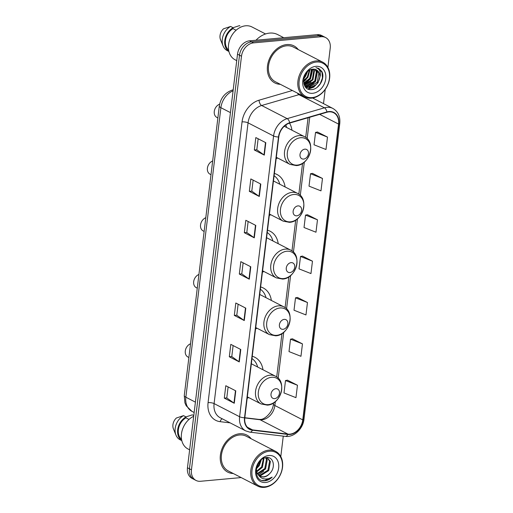 <?xml version="1.0" encoding="UTF-8"?>
<svg xmlns="http://www.w3.org/2000/svg" width="513" height="513" viewBox="0 0 513 513"><rect width="100%" height="100%" fill="white"/><g stroke="black" fill="none" stroke-linecap="round" stroke-linejoin="round"><path stroke-width="0.77" d="M247.163 398.261A23.014 17.577 117.2 0 0 248.658 397.556M262.97 369.764A23.014 17.577 117.2 0 0 254.884 357.292A23.014 17.577 117.2 0 0 252.249 356.266M262.419 272.198A23.014 17.577 117.2 0 0 263.913 271.492M278.226 243.701A23.014 17.577 117.2 0 0 270.139 231.228A23.014 17.577 117.2 0 0 267.504 230.209M255.551 328.942A23.014 17.577 117.2 0 0 257.045 328.237M271.358 300.445A23.014 17.577 117.2 0 0 263.272 287.973A23.014 17.577 117.2 0 0 260.636 286.953M269.287 215.454A23.014 17.577 117.2 0 0 270.781 214.748M285.093 186.956A23.014 17.577 117.2 0 0 277.007 174.484A23.014 17.577 117.2 0 0 274.372 173.465M276.154 158.709A23.014 17.577 117.2 0 0 277.648 158.004M291.961 130.212A23.014 17.577 117.2 0 0 289.531 123.126M327.897 67.389L330.218 48.177A13.024 9.952 117.2 0 0 325.62 37.558L321.638 35.5A13.024 9.952 117.2 0 0 317.175 34.679L249.575 40.822A13.024 9.952 117.2 0 0 237.513 54.192L187.463 467.779A13.024 9.952 117.2 0 0 192.061 478.398L194.055 479.424A13.024 9.952 117.2 0 1 189.451 468.805A13.024 9.952 117.2 0 0 194.055 479.424L196.043 480.45A13.024 9.952 117.2 0 0 200.506 481.277L241.181 477.577M325.62 37.558A13.024 9.952 117.2 0 0 321.157 36.731L253.563 42.874L251.569 41.848A13.024 9.952 117.2 0 0 239.5 55.218L189.451 468.805L239.5 55.218A13.024 9.952 117.2 0 1 251.569 41.848L319.163 35.705L251.569 41.848L249.575 40.822M323.626 36.532A13.024 9.952 117.2 0 0 319.163 35.705A13.024 9.952 117.2 0 1 323.626 36.532M286.786 44.56A20.841 15.922 117.2 0 0 268.453 61.457A20.841 15.922 117.2 0 0 274.84 82.939A20.841 15.922 117.2 0 0 280.361 84.318A20.841 15.922 117.2 0 1 274.84 82.939A20.841 15.922 117.2 0 1 268.453 61.457A20.841 15.922 117.2 0 1 286.786 44.56A20.841 15.922 117.2 0 1 293.923 45.881A20.841 15.922 117.2 0 0 286.786 44.56M239.686 433.741A20.841 15.922 117.2 0 0 221.353 450.645A20.841 15.922 117.2 0 0 227.74 472.127A20.841 15.922 117.2 0 0 233.261 473.505A20.841 15.922 117.2 0 1 227.74 472.127A20.841 15.922 117.2 0 1 221.353 450.645A20.841 15.922 117.2 0 1 239.686 433.741A20.841 15.922 117.2 0 1 246.83 435.069A20.841 15.922 117.2 0 0 239.686 433.741M328.897 111.872A13.896 10.613 -62.8 0 1 333.662 112.757A13.896 10.613 -62.8 0 1 338.561 124.082L302.766 419.884A13.896 10.613 -62.8 0 1 287.966 434.12L252.543 429.894A13.896 10.613 -62.8 0 1 249.716 429.035A13.896 10.613 -62.8 0 1 244.81 417.71L278.783 136.965A13.896 10.613 -62.8 0 1 289.672 123.082L326.916 112.251A13.896 10.613 -62.8 0 1 328.897 111.872M328.936 111.545A14.242 10.876 117.2 0 0 326.909 111.93L289.665 122.761A14.242 10.876 117.2 0 0 278.501 136.99L244.528 417.736A14.242 10.876 117.2 0 0 252.454 430.227L287.876 434.447A14.242 10.876 117.2 0 0 303.048 419.858L338.843 124.056A14.242 10.876 117.2 0 0 328.936 111.545M297.457 385.25L285.504 380.537L284.003 392.945L295.956 397.658L297.457 385.25L287.479 380.184M302.458 343.89L290.505 339.176L289.005 351.585L300.958 356.298L302.458 343.89L292.487 338.824M307.467 302.529L295.514 297.816L294.013 310.224L305.966 314.937L307.467 302.529L297.489 297.469M327.486 137.093L315.533 132.386L314.033 144.794L325.986 149.501L327.486 137.093L317.509 132.033M322.478 178.453L310.525 173.74L309.025 186.148L320.978 190.862L322.478 178.453L312.507 173.394M317.476 219.814L305.524 215.101L304.023 227.509L315.976 232.222L317.476 219.814L307.499 214.748M312.468 261.175L300.515 256.462L299.015 268.87L310.968 273.576L312.468 261.175L302.497 256.109M298.252 49.575A20.841 15.922 117.2 0 0 293.923 45.881A20.841 15.922 117.2 0 1 298.252 49.575M251.158 438.762A20.841 15.922 117.2 0 0 246.83 435.069L246.83 435.069A20.841 15.922 117.2 0 1 251.158 438.762M280.797 456.576L283.272 436.133M323.511 103.62L325.229 89.39M253.563 42.874A13.024 9.952 117.2 0 0 241.495 56.244L191.445 469.831A13.024 9.952 117.2 0 0 196.043 480.45M239.276 361.909L229.311 356.772L230.812 344.364L240.777 349.5L239.276 361.909A3.476 0.981 6.9 0 1 238.975 361.723L240.469 349.34M234.268 403.263L224.303 398.133L225.803 385.725L235.775 390.855L234.268 403.263A3.476 0.981 6.9 0 1 233.966 403.083L235.467 390.701M254.288 237.833L244.323 232.697L245.823 220.289L255.795 225.425L254.288 237.833A3.476 0.981 6.9 0 1 253.986 237.647L255.487 225.265M259.296 196.473L249.331 191.336L250.831 178.934L260.796 184.064L259.296 196.473A3.476 0.981 6.9 0 1 258.994 196.293L260.489 183.904M264.298 155.112L254.333 149.982L255.833 137.574L265.805 142.704L264.298 155.112A3.476 0.981 6.9 0 1 263.996 154.932L265.497 142.55M244.278 320.548L234.313 315.418L235.813 303.01L245.785 308.14L244.278 320.548A3.476 0.981 6.9 0 1 243.976 320.368L245.477 307.986M249.286 279.187L239.321 274.057L240.821 261.649L250.786 266.779L249.286 279.187A3.476 0.981 6.9 0 1 248.985 279.008L250.479 266.625M239.321 274.057L241.803 273.833M243.13 262.836L241.796 273.865L248.985 279.008M234.313 315.418L236.794 315.187M238.128 304.196L236.794 315.219L243.976 320.368M254.333 149.982L256.814 149.758M258.148 138.76L256.814 149.783L263.996 154.932M249.331 191.336L251.812 191.112M253.14 180.121L251.806 191.144L258.994 196.293M244.323 232.697L246.804 232.472M248.138 221.481L246.804 232.504L253.986 237.647M224.303 398.133L226.784 397.908M228.118 386.917L226.784 397.941L233.966 403.083M229.311 356.772L231.793 356.548M233.12 345.557L231.786 356.58L238.975 361.723M300.515 256.462L302.606 256.09M305.524 215.101L307.608 214.729M310.525 173.74L312.616 173.375M315.533 132.386L317.618 132.014M295.514 297.816L297.598 297.45M290.505 339.176L292.596 338.804M285.504 380.537L287.588 380.165M312.128 97.592A18.673 14.261 117.2 0 0 329.423 78.431A18.673 14.261 117.2 0 0 316.431 62.028A18.673 14.261 117.2 0 0 299.143 81.189A18.673 14.261 117.2 0 0 312.128 97.592M311.532 98.163A19.539 14.922 117.2 0 0 328.718 82.317A19.539 14.922 117.2 0 0 322.728 62.182A19.539 14.922 117.2 0 0 316.034 60.944A19.539 14.922 117.2 0 0 298.848 76.79A19.539 14.922 117.2 0 0 304.837 96.925A19.539 14.922 117.2 0 0 311.532 98.163M322.728 62.182L293.327 47.042A19.539 14.922 117.2 0 0 286.632 45.798A19.539 14.922 117.2 0 0 269.447 61.643A19.539 14.922 117.2 0 0 275.436 81.785L304.837 96.925M283.76 37.712L277.674 34.583A23.451 17.91 117.2 0 0 269.646 33.095A23.451 17.91 117.2 0 0 255.981 40.238M265.567 33.967L251.966 26.958A18.455 14.095 117.2 0 0 245.644 25.791A18.455 14.095 117.2 0 0 229.414 40.751A18.455 14.095 117.2 0 0 235.069 59.771L236.73 60.63M313.655 69.152L314.475 70.768L312.924 79.9L305.055 84.991L304.318 84.998M313.244 69.159L313.847 70.448L312.302 79.579L304.19 84.677M315.174 69.364L316.963 72.051L315.418 81.182L307.543 86.274L305.318 86.062M314.809 69.281L316.341 71.73L314.796 80.862L306.921 85.953L305.049 85.825M319.746 77.803A9.818 7.496 117.2 0 0 316.284 69.8A9.818 7.496 117.2 0 0 312.924 69.178C302.183 69.46 300.124 90.878 311.288 89.595C319.009 89.724 325.537 77.764 321.792 71.403L318.708 68.409L315.918 67.62C319.945 68.909 321.221 72.307 319.746 77.803C318.381 83.42 315.142 86.665 310.038 87.556L306.498 86.838L304.356 85.081M316.194 69.755L318.836 73.013L317.284 82.144L309.416 87.236L306.19 86.671M306.498 86.838L304.658 85.709M307.133 72.166L305.453 76.052L303.972 77.925M305.902 73.692L304.6 76.071M309.89 70.05L307.941 77.335L303.568 81.4M309.307 70.384L307.319 77.014L303.568 80.727M311.923 69.313L310.436 78.617L303.843 83.516M311.449 69.435L309.814 78.297L303.747 83.055M315.912 66.324A14.159 10.811 117.2 0 0 302.805 80.855A14.159 10.811 117.2 0 0 312.648 93.295A14.159 10.811 117.2 0 0 325.761 78.765A14.159 10.811 117.2 0 0 315.912 66.324M236.115 30.235L233.005 28.638A13.024 9.952 117.2 0 0 228.638 50.133M233.005 28.638L233.114 27.734L230.626 26.452L223.456 28.843A8.683 6.631 117.2 0 0 220.519 39.706L223.072 45.926A13.896 10.613 117.2 0 0 227.188 50.588L228.907 51.473M230.626 26.452A13.896 10.613 117.2 0 0 223.072 45.926M233.114 27.734A13.896 10.613 117.2 0 0 224.912 39.636A13.896 10.613 117.2 0 0 228.894 51.409M239.911 25.881A13.896 10.613 117.2 0 0 239.43 25.65L239.911 25.881M233.075 27.708L239.43 25.65M318.656 68.376L322.023 72.461L322.433 78.034L320.202 83.837L317.175 87.332M316.104 84.671L307.941 88.922M313.616 83.388L307.903 87.172M307.563 87.274L306.043 87.582M311.122 82.106L305.415 85.889M308.627 80.823L304.023 84.19M306.139 79.541L303.587 81.766M320.413 75.161L318.022 82.715L313.693 87.178L308.3 89.076M317.598 70.871L315.533 81.432L308.505 87.236M308.012 87.396L306.229 87.755M312.802 69.184L310.551 78.867L304.106 84.446M307.531 71.762L305.562 76.296L303.831 78.56M303.632 159.075A5.213 3.982 117.2 0 0 308.454 153.733A5.213 3.982 117.2 0 0 304.831 149.155A5.213 3.982 117.2 0 0 300.009 154.496A5.213 3.982 117.2 0 0 303.632 159.075M286.639 127.474A20.623 15.756 117.2 0 0 285.799 124.992M219.622 104.184A7.381 5.637 117.2 0 0 214.396 110.693A7.381 5.637 117.2 0 0 216.884 117.432L217.871 117.939M296.764 215.819A5.213 3.982 117.2 0 0 301.586 210.477A5.213 3.982 117.2 0 0 297.963 205.899A5.213 3.982 117.2 0 0 293.141 211.241A5.213 3.982 117.2 0 0 296.764 215.819M269.453 214.068L283.195 221.148A15.634 11.94 117.2 0 1 278.405 205.033A15.634 11.94 117.2 0 1 292.154 192.356A15.634 11.94 117.2 0 1 297.508 193.35L273.628 181.051A15.634 11.94 117.2 0 0 273.461 180.967M279.771 184.218A20.623 15.756 117.2 0 0 274.089 175.76M212.664 160.967A7.381 5.637 117.2 0 0 207.515 167.494A7.381 5.637 117.2 0 0 210.016 174.176L211.003 174.683M289.896 272.563A5.213 3.982 117.2 0 0 294.725 267.222A5.213 3.982 117.2 0 0 291.095 262.637A5.213 3.982 117.2 0 0 286.273 267.985A5.213 3.982 117.2 0 0 289.896 272.563M262.585 270.813L276.327 277.886A15.634 11.94 117.2 0 1 271.537 261.777A15.634 11.94 117.2 0 1 285.286 249.1A15.634 11.94 117.2 0 1 290.64 250.094L266.76 237.795A15.634 11.94 117.2 0 0 266.593 237.711M272.903 240.963A20.623 15.756 117.2 0 0 267.222 232.504M205.796 217.711A7.381 5.637 117.2 0 0 200.647 224.239A7.381 5.637 117.2 0 0 203.148 230.921L204.136 231.427M283.029 329.308A5.213 3.982 117.2 0 0 287.857 323.966A5.213 3.982 117.2 0 0 284.234 319.381A5.213 3.982 117.2 0 0 279.405 324.729A5.213 3.982 117.2 0 0 283.029 329.308M255.724 327.557L269.46 334.63A15.634 11.94 117.2 0 1 264.67 318.522A15.634 11.94 117.2 0 1 278.418 305.844A15.634 11.94 117.2 0 1 283.779 306.838L259.892 294.539A15.634 11.94 117.2 0 0 259.725 294.456M266.035 297.7A20.623 15.756 117.2 0 0 260.36 289.249M198.929 274.455A7.381 5.637 117.2 0 0 193.786 280.983A7.381 5.637 117.2 0 0 196.28 287.665L197.268 288.171M274.641 398.627A5.213 3.982 117.2 0 0 279.47 393.279A5.213 3.982 117.2 0 0 275.84 388.7A5.213 3.982 117.2 0 0 271.018 394.048A5.213 3.982 117.2 0 0 274.641 398.627M247.33 396.876L261.072 403.949A15.634 11.94 117.2 0 1 256.282 387.841A15.634 11.94 117.2 0 1 270.03 375.163A15.634 11.94 117.2 0 1 275.385 376.157L251.505 363.858A15.634 11.94 117.2 0 0 251.338 363.775M257.648 367.019A20.623 15.756 117.2 0 0 251.966 358.561M190.541 343.774A7.381 5.637 117.2 0 0 185.398 350.296A7.381 5.637 117.2 0 0 187.893 356.984L188.88 357.49M265.035 486.779A18.673 14.261 117.2 0 0 282.323 467.619A18.673 14.261 117.2 0 0 269.338 451.209A18.673 14.261 117.2 0 0 252.043 470.37A18.673 14.261 117.2 0 0 265.035 486.779M264.432 487.35A19.539 14.922 117.2 0 0 281.624 471.505A19.539 14.922 117.2 0 0 275.635 451.369A19.539 14.922 117.2 0 0 268.94 450.125A19.539 14.922 117.2 0 0 251.748 465.971A19.539 14.922 117.2 0 0 257.738 486.112A19.539 14.922 117.2 0 0 264.432 487.35M275.635 451.369L246.234 436.223A19.539 14.922 117.2 0 0 239.539 434.986A19.539 14.922 117.2 0 0 222.347 450.831A19.539 14.922 117.2 0 0 228.336 470.966L257.738 486.112M265.554 457.686L267.735 458.237L270.396 461.508L268.741 470.588L260.751 475.615L258.847 475.474M267.331 458.051L269.607 461.097L267.946 470.177L259.963 475.205L258.526 475.147M256.276 468.888L257.064 472.922L258.571 475.198L260.2 476.436L263.56 477.064C265.971 476.789 268.107 475.532 269.966 473.287C267.901 475.474 265.625 476.66 263.124 476.84L259.892 476.269M261.29 459.828L259.245 465.695L256.288 468.818M260.341 460.706L258.456 465.291L256.551 467.542M264.035 458.154L262.412 467.324L256.692 471.902M263.445 458.423L261.617 466.92L256.526 471.255M265.997 457.718L267.235 459.879L265.574 468.953L257.622 473.986M265.522 457.692L266.439 459.468L264.785 468.549L257.353 473.525M269.966 473.287C276.032 467.215 273.397 456.679 266.696 457.532C254.89 457.782 252.063 481.374 264.336 480.822L264.932 480.784C267.542 480.514 269.96 479.283 272.179 477.103C269.575 478.667 266.927 479.264 264.233 478.885C261.996 478.539 260.168 477.372 258.744 475.371M268.818 455.512A14.159 10.811 117.2 0 0 255.705 470.036A14.159 10.811 117.2 0 0 265.554 482.483A14.159 10.811 117.2 0 0 278.668 467.952A14.159 10.811 117.2 0 0 268.818 455.512M189.015 419.422L185.911 417.826A13.024 9.952 117.2 0 0 181.538 439.32M185.911 417.826L186.02 416.922L183.526 415.633L176.357 418.024A8.683 6.631 117.2 0 0 173.426 428.894L175.972 435.114A13.896 10.613 117.2 0 0 180.095 439.769L181.814 440.661M183.526 415.633A13.896 10.613 117.2 0 0 175.972 435.114M186.02 416.922A13.896 10.613 117.2 0 0 177.819 428.817A13.896 10.613 117.2 0 0 181.794 440.59M193.69 416.312A18.455 14.095 117.2 0 0 181.628 432.78A18.455 14.095 117.2 0 0 187.97 448.958L189.637 449.811M193.779 415.562L192.817 415.068A13.896 10.613 117.2 0 0 192.33 414.837L193.779 415.581M185.975 416.896L192.33 414.837M272.179 477.103L264.561 480.598L262.117 480.431M263.753 471.126L258.353 474.961M237.513 54.192L241.495 56.244M317.175 34.679L321.157 36.731M187.463 467.779L191.445 469.831M233.075 90.833A17.371 13.267 117.2 0 0 220.891 107.692L230.44 112.61M184.276 395.536A8.683 2.45 6.9 0 0 185.853 397.216A17.371 13.267 117.2 0 0 191.984 411.375L186.213 405.802L184.904 402.808L184.276 395.536L219.314 106.005A8.683 2.45 6.9 0 0 220.891 107.692L185.853 397.216L195.402 402.134M219.314 106.005C220.635 98.028 224.97 92.706 232.312 90.038A8.683 4.54 73.8 0 1 233.184 89.948M287.966 434.12L260.059 419.743A13.896 10.613 117.2 0 0 261.996 419.769A13.896 10.613 117.2 0 0 274.859 405.507L275.334 401.602M244.784 417.922L260.059 419.743A7.817 4.854 -83.2 0 0 259.001 419.416L260.386 419.429C264.907 419.653 272.89 411.894 273.442 403.994A7.817 2.206 6.9 0 0 274.859 405.507L302.766 419.884M338.561 124.082L319.676 114.361M244.528 417.736A4.341 1.225 -173.1 0 1 239.603 416.736L273.576 135.99A17.371 13.267 -62.8 0 1 287.184 118.638L324.434 107.807A17.371 13.267 -62.8 0 1 326.909 107.332A17.371 13.267 -62.8 0 1 332.86 108.435L312.635 98.021M299.951 94.411A17.371 13.267 117.2 0 0 298.919 94.668L261.668 105.498A17.371 13.267 117.2 0 0 248.061 122.851L214.088 403.59A17.371 13.267 117.2 0 0 220.218 417.755L245.733 430.894A17.371 13.267 -62.8 0 1 239.603 416.736L214.088 403.59A4.341 1.225 6.9 0 0 208.073 402.628L242.053 121.882A21.713 16.583 -62.8 0 1 259.059 100.195L292.378 90.506M326.909 111.93A4.341 2.27 73.8 0 0 324.434 107.807L298.919 94.668A4.341 2.27 -106.2 0 1 297.399 93.097M242.053 121.882A4.341 1.225 6.9 0 1 248.061 122.851L273.576 135.99A4.341 1.225 6.9 0 0 278.501 136.99M252.454 430.227A4.341 2.693 96.8 0 1 249.857 432.151L285.286 436.371C293.757 437.66 303.042 428.919 303.985 419.236L339.779 123.441A4.341 1.225 -173.1 0 1 338.843 124.056M259.059 100.195A4.341 2.27 -106.2 0 0 261.668 105.498L287.184 118.638A4.341 2.27 73.8 0 1 289.665 122.761M287.876 434.447A4.341 2.693 96.8 0 1 285.286 436.371M303.048 419.858A4.341 1.225 6.9 0 0 303.985 419.236M230.138 422.859L220.16 421.673A21.713 16.583 -62.8 0 1 208.073 402.628M313.443 97.861A21.713 16.583 -62.8 0 1 313.693 98.567M222.232 418.788A4.341 2.693 -83.2 0 0 220.16 421.673M252.543 429.894L247.375 427.233M278.168 378.196L283.721 332.283M286.555 308.877L290.589 275.539M293.423 252.133L297.457 218.794M300.291 195.389L304.324 162.057M307.152 138.645L309.743 117.246M297.328 165.09A14.358 10.965 117.2 0 0 310.621 150.354A14.358 10.965 117.2 0 0 300.637 137.734A14.358 10.965 117.2 0 0 287.338 152.47A14.358 10.965 117.2 0 0 297.328 165.09M304.376 136.605A15.634 11.94 117.2 0 0 299.021 135.612A15.634 11.94 117.2 0 0 285.273 148.289A15.634 11.94 117.2 0 0 290.063 164.404L296.309 165.584C309.762 165.135 316.483 141.921 304.376 136.605L284.26 126.249M290.461 221.834A14.358 10.965 117.2 0 0 303.76 207.098A14.358 10.965 117.2 0 0 293.769 194.478A14.358 10.965 117.2 0 0 280.47 209.214A14.358 10.965 117.2 0 0 290.461 221.834M283.593 278.578A14.358 10.965 117.2 0 0 296.892 263.842A14.358 10.965 117.2 0 0 286.902 251.223A14.358 10.965 117.2 0 0 273.602 265.958A14.358 10.965 117.2 0 0 283.593 278.578M276.725 335.322A14.358 10.965 117.2 0 0 290.025 320.587A14.358 10.965 117.2 0 0 280.034 307.967A14.358 10.965 117.2 0 0 266.734 322.703A14.358 10.965 117.2 0 0 276.725 335.322M268.337 404.635A14.358 10.965 117.2 0 0 281.637 389.899A14.358 10.965 117.2 0 0 271.646 377.279A14.358 10.965 117.2 0 0 258.347 392.022A14.358 10.965 117.2 0 0 268.337 404.635M191.984 411.375L194.151 412.49M232.312 90.038L233.203 89.775M245.733 430.894L249.857 432.151M339.779 123.441C340.388 116.496 338.08 111.494 332.86 108.435M244.81 417.723L259.001 419.416M273.442 403.994L273.57 402.91M276.712 376.959L281.958 333.597M285.1 307.646L288.825 276.853M291.968 250.902L295.693 220.109M298.835 194.158L302.561 163.365M305.697 137.413L308.082 117.733M276.321 157.324L290.063 164.404M297.508 193.35C309.615 198.666 302.894 221.879 289.447 222.328L283.195 221.148M290.64 250.094C302.747 255.41 296.027 278.623 282.58 279.072L276.327 277.886M283.779 306.838C295.879 312.154 289.159 335.367 275.712 335.816L269.46 334.63M275.385 376.157C287.492 381.473 280.771 404.686 267.324 405.129L261.072 403.949"/></g></svg>
